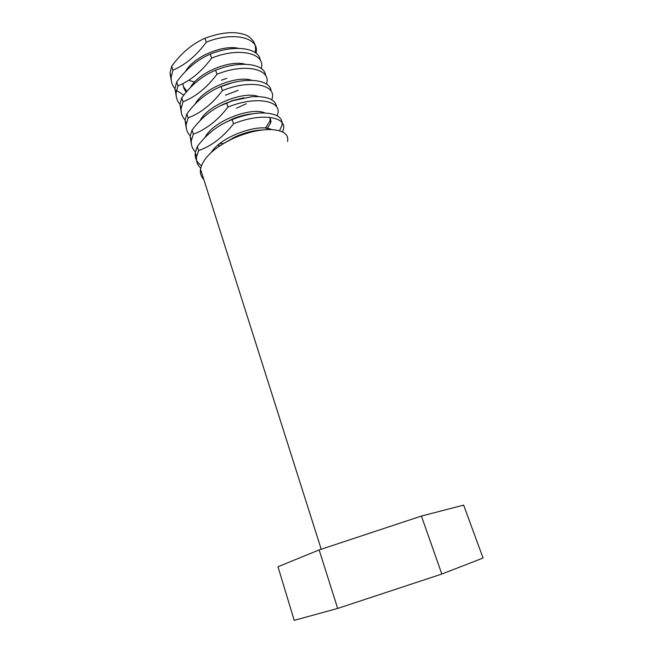 <?xml version="1.0" encoding="UTF-8"?>
<svg xmlns="http://www.w3.org/2000/svg" width="653" height="653" viewBox="0 0 653 653"><rect width="100%" height="100%" fill="white"/><g stroke="black" fill="none" stroke-linecap="round" stroke-linejoin="round"><path stroke-width="0.98" d="M256.017 53.162L256.18 52.248C259.363 37.817 233.211 31.05 206.258 42.216L204.936 38.266C221.791 32.038 235.562 31.009 246.254 35.18C252.964 38.788 256.033 43.8 255.47 50.216L255.086 52.485M261.249 68.541L261.494 67.349C264.84 53.252 238.704 46.926 211.588 58.15L210.25 54.15C234.705 44.078 259.404 48.093 260.221 60.19M266.514 84.09L266.865 82.621C270.383 68.867 244.263 62.99 216.984 74.271L215.629 70.222C240.296 60.068 265.053 63.765 265.624 75.593M271.811 99.836L272.293 98.064C275.982 84.67 249.887 79.242 222.436 90.579L221.065 86.482C245.969 76.246 270.766 79.625 271.085 91.175M277.141 115.769L277.786 113.679C281.655 100.644 255.576 95.689 227.962 107.084L226.575 102.945L232.59 100.742L219.114 106.292M276.611 106.937C275.493 99.354 267.191 95.958 251.715 96.734L232.59 100.742M282.496 131.898L283.345 129.474C287.393 116.814 261.339 112.332 233.545 123.792L232.141 119.597L233.007 118.724L221.179 124.731M279.5 130.755L281.949 125.507C283.271 117.483 276.733 113.296 262.343 112.936C253.152 113.14 243.226 115.295 232.566 119.426M287.549 141.44C288.936 134.379 283.557 130.429 271.403 129.572C260.253 129.31 247.822 132.126 234.125 138.012C214.388 147.333 203.189 157.7 200.52 169.111C199.924 173.094 201.026 176.563 203.826 179.526M206.258 42.216C196.414 55.603 185.305 64.925 172.947 70.173L171.698 66.271L170 73.005L171.421 81.331M172.947 70.173L171.233 76.874C170.857 81.372 172.131 85.388 175.053 88.906M176.498 90.432L183.868 95.126M211.588 58.15C201.646 71.512 190.439 80.76 177.959 85.886L176.702 81.943L174.939 88.563L176.334 96.783M177.959 85.886L176.188 92.481C175.779 96.905 177.028 100.84 179.942 104.276M216.984 74.271C206.952 87.608 195.631 96.783 183.028 101.795L181.754 97.803L179.942 104.309L181.297 112.414M183.028 101.795L181.199 108.267C180.742 112.691 182.024 116.585 185.028 119.964M222.436 90.579C212.315 103.892 200.887 112.993 188.162 117.875L186.872 113.842L184.995 120.225L186.317 128.217M232.656 138.052L234.533 137.628M188.162 117.875L186.268 124.233C185.77 128.657 187.068 132.518 190.178 135.832M227.962 107.084C217.735 120.372 206.201 129.4 193.353 134.151L192.047 130.069L190.113 136.33L191.402 144.199M193.353 134.151L191.394 140.387C190.847 144.803 192.186 148.631 195.402 151.871M421.405 516.058L463.654 505.128L483.065 558.029L441.836 574.036L337.674 608.441L294.201 620.35L277.982 566.714L319.137 549.932L421.405 516.058L441.836 574.036M233.545 123.792C223.228 137.048 211.58 145.994 198.602 150.623L197.288 146.484L195.28 152.622C194.61 157.944 196.659 162.287 201.426 165.674M198.602 150.623L196.586 156.728C195.982 161.144 197.353 164.931 200.708 168.099M221.383 80.213L226.771 78.368M319.137 549.932L337.674 608.441M182.979 83.584C183.036 86.784 184.162 89.632 186.35 92.138M232.052 82.841L219.13 87.29M243.969 97.811L231.603 100.766M217.718 145.293L220.355 145.472M266.489 129.637L270.652 123.009C271.199 120.805 270.726 118.895 269.24 117.279M253.495 113.704C247.038 114.202 240.214 115.875 233.007 118.724M262.155 130.02C254.017 130.249 245.136 132.469 235.521 136.681L222.885 143.88M188.709 80.319L194.561 82.041M238.516 48.346C223.244 44.469 193.753 56.395 185.362 71.659M183.322 86.392L186.946 91.453M245.169 64.231C230.231 59.709 198.52 72.157 190.137 87.926M251.78 80.295C237.325 75.144 203.295 88.139 194.961 104.382M258.351 96.538C244.532 90.767 208.062 104.349 199.851 121.025M219.849 143.538L223.416 143.562M265.396 128.094L269.967 121.034L270.113 118.438M264.906 112.961C251.846 106.586 212.845 120.781 204.797 137.856M271.452 129.572C259.992 123.074 221.628 135.759 211.311 152.353M236.468 108.169L246.263 103.745M225.432 95.183L238.19 90.334M176.702 81.943C186.089 69.014 197.279 59.75 210.25 54.15M181.754 97.803C191.231 84.89 202.528 75.699 215.629 70.222M186.872 113.842C196.439 100.954 207.834 91.836 221.065 86.482M192.047 130.069C201.704 117.213 213.204 108.169 226.575 102.945M197.288 146.484C207.025 133.653 218.649 124.69 232.141 119.597M171.698 66.271C181.012 53.317 192.088 43.98 204.936 38.266M255.47 50.216L256.18 52.248M200.52 169.103L321.227 549.238M170 72.997L171.233 76.874M174.939 88.563L176.188 92.481M179.942 104.3L181.199 108.267M184.995 120.225L186.268 124.233M190.113 136.33L191.394 140.387M195.28 152.622L196.586 156.728M270.652 123.009L269.967 121.034M234.125 138.012L235.521 136.681"/></g></svg>
